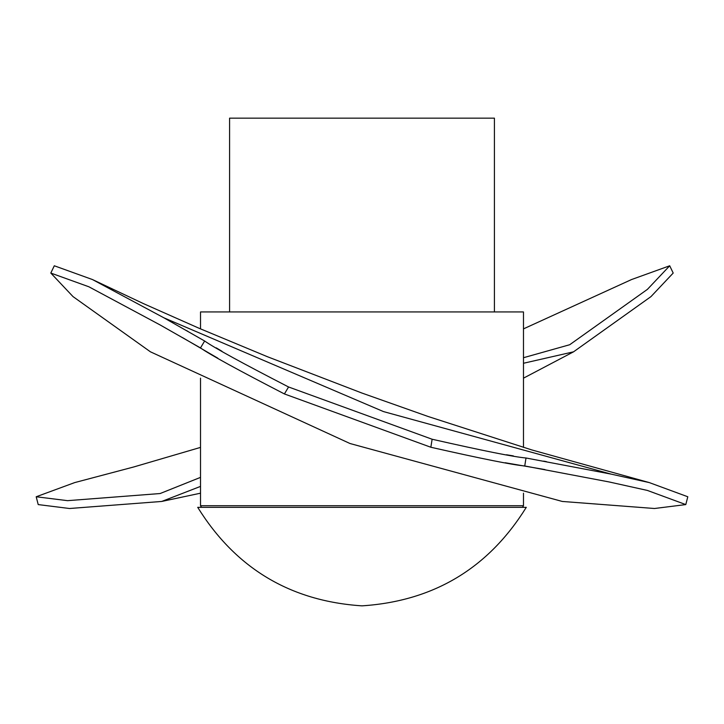 <?xml version="1.0" encoding="UTF-8"?>
<svg xmlns="http://www.w3.org/2000/svg" width="724" height="724" viewBox="0 0 724 724"><rect width="100%" height="100%" fill="white"/><g stroke="black" fill="none" stroke-linecap="round" stroke-linejoin="round"><path stroke-width="1.09" d="M200.521 311.944L523.479 311.944L523.479 447.396L523.479 311.944L200.521 311.944L200.521 328.877L200.521 311.944M200.521 505.723L523.479 505.723L523.479 493.189L523.479 505.723L522.547 507.334L523.479 505.723L200.521 505.723L200.521 378.163L200.521 505.723L201.453 507.334L200.521 505.723M54.3 265.78L92.446 279.545L163.895 317.809L204.639 341.004C214.557 347.954 242.54 363.276 288.568 386.978L432.128 439.242C482.627 450.69 513.913 456.944 526.004 457.993L611.092 474.111L649.274 482.582L687.8 496.764L685.791 504.583L654.496 508.501L562.286 501.451L350 443.513L150.438 351.819L73.024 296.605L50.807 273.057L88.862 286.776L160.339 325.067L200.485 347.927L204.639 341.004M526.004 457.993L524.746 465.966L609.156 481.958L647.374 490.429L685.791 504.583M288.568 386.978L284.405 393.937L430.843 447.251L432.128 439.242M284.405 393.937C238.431 370.226 210.458 354.896 200.485 347.927M524.746 465.966C512.8 464.935 481.496 458.69 430.843 447.251M523.479 357.719L569.697 344.733L647.428 289.356L669.7 265.78L631.554 279.545L523.479 328.877M523.479 363.267L573.562 351.819L650.976 296.605L673.193 273.057L669.7 265.771M200.521 447.396L133.759 466.962L74.735 482.582L36.2 496.764L38.209 504.583L69.504 508.501L161.714 501.451L200.521 486.392M36.2 496.764L67.567 500.664L160.104 493.542L200.521 477.369M362.109 605.843C433.703 601.119 488.429 568.286 526.285 507.334L197.715 507.334C235.572 568.286 290.297 601.119 361.891 605.843L362.109 605.843M229.58 311.944L229.58 118.157L494.42 118.157L494.42 311.944M163.895 317.809L383.485 411.585L611.092 474.111M92.446 279.545L143.614 303.691L199.381 328.397L267.391 356.706L361.71 392.969L428.246 416.535L531.959 449.975L649.274 482.582M54.3 265.771L50.807 273.057M546.394 461.631L543.624 461.134M513.352 455.894L506.483 454.772M186.439 330.551L187.905 331.384M216.195 347.828L221.942 351.249M544.982 469.586L505.207 462.745M182.439 337.565L217.806 358.172M573.562 351.819L523.479 378.163M200.521 493.189L161.714 501.451"/></g></svg>
